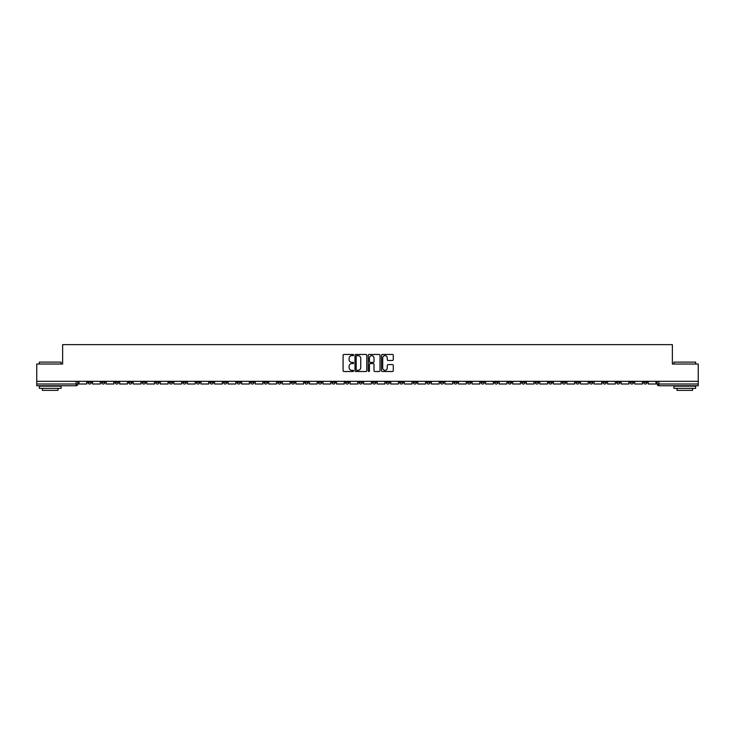 <?xml version="1.0" encoding="UTF-8"?>
<svg xmlns="http://www.w3.org/2000/svg" width="735" height="735" viewBox="0 0 735 735"><rect width="100%" height="100%" fill="white"/><g stroke="black" fill="none" stroke-linecap="round" stroke-linejoin="round"><path stroke-width="1.1" d="M353.599 355.051A0.597 0.597 0 0 0 353.002 354.454L343.943 354.454A0.854 0.854 0 0 0 343.089 355.308L343.089 370.66A0.854 0.854 0 0 0 343.943 371.506L353.002 371.506A0.597 0.597 0 0 0 353.599 370.909A0.597 0.597 0 0 0 353.002 370.321L351.826 370.321A2.729 2.729 0 0 1 349.097 367.583L349.097 366.306A2.729 2.729 0 0 1 351.826 363.577L353.002 363.577A0.597 0.597 0 0 0 353.599 362.98A0.597 0.597 0 0 0 353.002 362.383L351.826 362.383A2.729 2.729 0 0 1 349.097 359.654L349.097 358.377A2.729 2.729 0 0 1 351.826 355.648L353.002 355.648A0.597 0.597 0 0 0 353.599 355.051M535.181 381.318L535.181 382.273L538.654 382.273A1.736 1.736 0 0 1 536.917 384.01A1.736 1.736 0 0 1 535.181 382.273L535.181 381.318M453.862 381.318L453.862 382.273L457.335 382.273A1.736 1.736 0 0 1 455.599 384.01A1.736 1.736 0 0 1 453.862 382.273L453.862 381.318M440.302 381.318L440.302 382.273L443.784 382.273A1.736 1.736 0 0 1 442.038 384.01A1.736 1.736 0 0 1 440.302 382.273L440.302 381.318M358.983 381.318L358.983 382.273L362.465 382.273A1.736 1.736 0 0 1 360.72 384.01A1.736 1.736 0 0 1 358.983 382.273L358.983 381.318M345.432 381.318L345.432 382.273L348.904 382.273A1.736 1.736 0 0 1 347.168 384.01A1.736 1.736 0 0 1 345.432 382.273L345.432 381.318M331.88 381.318L331.88 382.273L335.353 382.273A1.736 1.736 0 0 1 333.616 384.01A1.736 1.736 0 0 1 331.88 382.273L331.88 381.318M304.777 381.318L304.777 382.273L308.25 382.273A1.736 1.736 0 0 1 306.513 384.01A1.736 1.736 0 0 1 304.777 382.273L304.777 381.318M277.665 382.273L277.665 381.318L277.665 382.273A1.736 1.736 0 0 0 279.401 384.01A1.736 1.736 0 0 1 277.665 382.273L281.137 382.273A1.736 1.736 0 0 1 279.401 384.01A1.736 1.736 0 0 0 281.137 382.273L281.137 381.318L281.137 382.273M264.113 382.273L264.113 381.318L264.113 382.273A1.736 1.736 0 0 0 265.849 384.01A1.736 1.736 0 0 1 264.113 382.273L267.586 382.273A1.736 1.736 0 0 1 265.849 384.01M250.562 382.273L250.562 381.318L250.562 382.273A1.736 1.736 0 0 0 252.298 384.01A1.736 1.736 0 0 1 250.562 382.273L254.034 382.273A1.736 1.736 0 0 1 252.298 384.01A1.736 1.736 0 0 0 254.034 382.273L254.034 381.318L254.034 382.273M237.01 381.318L237.01 382.273L240.483 382.273A1.736 1.736 0 0 1 238.746 384.01A1.736 1.736 0 0 1 237.01 382.273L237.01 381.318M223.458 381.318L223.458 382.273L226.931 382.273A1.736 1.736 0 0 1 225.195 384.01A1.736 1.736 0 0 1 223.458 382.273L223.458 381.318M209.898 381.318L209.898 382.273L213.38 382.273A1.736 1.736 0 0 1 211.634 384.01A1.736 1.736 0 0 1 209.898 382.273L209.898 381.318M196.346 382.273L196.346 381.318L196.346 382.273A1.736 1.736 0 0 0 198.082 384.01A1.736 1.736 0 0 1 196.346 382.273L199.819 382.273A1.736 1.736 0 0 1 198.082 384.01M169.243 382.273L169.243 381.318L169.243 382.273A1.736 1.736 0 0 0 170.979 384.01A1.736 1.736 0 0 1 169.243 382.273L172.716 382.273A1.736 1.736 0 0 1 170.979 384.01A1.736 1.736 0 0 0 172.716 382.273L172.716 381.318L172.716 382.273M155.691 382.273L155.691 381.318L155.691 382.273A1.736 1.736 0 0 0 157.428 384.01A1.736 1.736 0 0 1 155.691 382.273L159.164 382.273A1.736 1.736 0 0 1 157.428 384.01A1.736 1.736 0 0 0 159.164 382.273L159.164 381.318L159.164 382.273M142.131 382.273L142.131 381.318L142.131 382.273A1.736 1.736 0 0 0 143.876 384.01A1.736 1.736 0 0 1 142.131 382.273L145.613 382.273A1.736 1.736 0 0 1 143.876 384.01A1.736 1.736 0 0 0 145.613 382.273L145.613 381.318L145.613 382.273M128.579 382.273L128.579 381.318L128.579 382.273A1.736 1.736 0 0 0 130.315 384.01A1.736 1.736 0 0 1 128.579 382.273L132.061 382.273A1.736 1.736 0 0 1 130.315 384.01M115.028 382.273L115.028 381.318L115.028 382.273A1.736 1.736 0 0 0 116.764 384.01A1.736 1.736 0 0 1 115.028 382.273L118.5 382.273A1.736 1.736 0 0 1 116.764 384.01A1.736 1.736 0 0 0 118.5 382.273L118.5 381.318L118.5 382.273M101.476 382.273L101.476 381.318L101.476 382.273A1.736 1.736 0 0 0 103.212 384.01A1.736 1.736 0 0 1 101.476 382.273L104.949 382.273A1.736 1.736 0 0 1 103.212 384.01A1.736 1.736 0 0 0 104.949 382.273L104.949 381.318L104.949 382.273M392.426 360.462A0.854 0.854 0 0 0 393.271 359.617L393.271 355.308A0.854 0.854 0 0 0 392.426 354.454L382.356 354.454A0.854 0.854 0 0 0 381.511 355.308L381.511 370.66A0.854 0.854 0 0 0 382.356 371.506L392.426 371.506A0.854 0.854 0 0 0 393.271 370.66L393.271 365.451A0.854 0.854 0 0 0 392.426 364.606L388.117 364.606A0.854 0.854 0 0 0 387.262 365.451L387.262 368.033A2.278 2.278 0 0 1 384.984 370.321A2.278 2.278 0 0 1 382.705 368.033L382.705 357.927A2.278 2.278 0 0 1 384.984 355.648A2.278 2.278 0 0 1 387.262 357.927L387.262 359.617A0.854 0.854 0 0 0 388.117 360.462L392.426 360.462M36.75 381.318L36.75 364.027L62.64 364.027L62.64 344.651L672.36 344.651L672.36 364.027L698.25 364.027L698.25 381.318L36.75 381.318L36.75 384.01L77.846 384.01L77.846 381.318L77.846 384.01A1.736 1.736 0 0 1 76.109 385.746L36.75 385.746L36.75 384.01M366.756 355.308A0.854 0.854 0 0 0 365.901 354.454L355.841 354.454A0.854 0.854 0 0 0 354.987 355.308L354.987 370.66A0.854 0.854 0 0 0 355.841 371.506L365.901 371.506A0.854 0.854 0 0 0 366.756 370.66L366.756 355.308M369.099 354.454L379.159 354.454A0.854 0.854 0 0 1 380.013 355.308L380.013 370.66A0.854 0.854 0 0 1 379.159 371.506L374.859 371.506A0.854 0.854 0 0 1 374.005 370.66L374.005 364.431A0.854 0.854 0 0 0 373.15 363.577L370.293 363.577A0.854 0.854 0 0 0 369.439 364.431L369.439 370.909A0.597 0.597 0 0 1 368.841 371.506A0.597 0.597 0 0 1 368.244 370.909L368.244 355.308A0.854 0.854 0 0 1 369.099 354.454M657.154 381.318L657.154 384.01L698.25 384.01L698.25 385.746L658.891 385.746A1.736 1.736 0 0 1 657.154 384.01M698.25 381.318L698.25 384.01M647.076 381.318L647.076 382.273A1.736 1.736 0 0 1 645.339 384.01A1.736 1.736 0 0 1 643.603 382.273A1.736 1.736 0 0 0 645.339 384.01A1.736 1.736 0 0 0 647.076 382.273L643.603 382.273L643.603 381.318M633.524 381.318L633.524 382.273A1.736 1.736 0 0 1 631.788 384.01A1.736 1.736 0 0 1 630.051 382.273L633.524 382.273M630.051 381.318L630.051 382.273M619.972 381.318L619.972 382.273A1.736 1.736 0 0 1 618.236 384.01A1.736 1.736 0 0 1 616.5 382.273L619.972 382.273M616.5 381.318L616.5 382.273M606.421 382.273L606.421 381.318L606.421 382.273A1.736 1.736 0 0 1 604.684 384.01A1.736 1.736 0 0 1 602.939 382.273L606.421 382.273A1.736 1.736 0 0 1 604.684 384.01M602.939 381.318L602.939 382.273M592.869 381.318L592.869 382.273A1.736 1.736 0 0 1 591.124 384.01A1.736 1.736 0 0 1 589.387 382.273A1.736 1.736 0 0 0 591.124 384.01M589.387 381.318L589.387 382.273L592.869 382.273M579.309 381.318L579.309 382.273A1.736 1.736 0 0 1 577.572 384.01A1.736 1.736 0 0 1 575.836 382.273L579.309 382.273A1.736 1.736 0 0 1 577.572 384.01M575.836 381.318L575.836 382.273M565.757 381.318L565.757 382.273A1.736 1.736 0 0 1 564.021 384.01A1.736 1.736 0 0 1 562.284 382.273A1.736 1.736 0 0 0 564.021 384.01M562.284 381.318L562.284 382.273L565.757 382.273M552.205 381.318L552.205 382.273A1.736 1.736 0 0 1 550.469 384.01A1.736 1.736 0 0 1 548.733 382.273L552.205 382.273M548.733 381.318L548.733 382.273M538.654 381.318L538.654 382.273A1.736 1.736 0 0 1 536.917 384.01M525.102 381.318L525.102 382.273A1.736 1.736 0 0 1 523.366 384.01A1.736 1.736 0 0 1 521.62 382.273L525.102 382.273M521.62 381.318L521.62 382.273M511.542 381.318L511.542 382.273A1.736 1.736 0 0 1 509.805 384.01A1.736 1.736 0 0 1 508.069 382.273L511.542 382.273M508.069 381.318L508.069 382.273M497.99 381.318L497.99 382.273A1.736 1.736 0 0 1 496.254 384.01A1.736 1.736 0 0 1 494.517 382.273A1.736 1.736 0 0 0 496.254 384.01M494.517 381.318L494.517 382.273L497.99 382.273M484.438 381.318L484.438 382.273A1.736 1.736 0 0 1 482.702 384.01A1.736 1.736 0 0 1 480.966 382.273L484.438 382.273M480.966 381.318L480.966 382.273M470.887 381.318L470.887 382.273A1.736 1.736 0 0 1 469.15 384.01A1.736 1.736 0 0 1 467.414 382.273L470.887 382.273M467.414 381.318L467.414 382.273M457.335 381.318L457.335 382.273M443.784 381.318L443.784 382.273L443.784 381.318M430.223 381.318L430.223 382.273A1.736 1.736 0 0 1 428.487 384.01A1.736 1.736 0 0 1 426.75 382.273L430.223 382.273M426.75 381.318L426.75 382.273M416.671 381.318L416.671 382.273A1.736 1.736 0 0 1 414.935 384.01A1.736 1.736 0 0 1 413.199 382.273L416.671 382.273M413.199 381.318L413.199 382.273M403.12 381.318L403.12 382.273A1.736 1.736 0 0 1 401.383 384.01A1.736 1.736 0 0 1 399.647 382.273L403.12 382.273M399.647 381.318L399.647 382.273M389.568 381.318L389.568 382.273A1.736 1.736 0 0 1 387.832 384.01A1.736 1.736 0 0 1 386.096 382.273L389.568 382.273M386.096 381.318L386.096 382.273M376.017 381.318L376.017 382.273A1.736 1.736 0 0 1 374.28 384.01A1.736 1.736 0 0 1 372.535 382.273L376.017 382.273M372.535 381.318L372.535 382.273M362.465 381.318L362.465 382.273A1.736 1.736 0 0 1 360.72 384.01M348.904 381.318L348.904 382.273M335.353 382.273L335.353 381.318L335.353 382.273A1.736 1.736 0 0 1 333.616 384.01M321.801 381.318L321.801 382.273A1.736 1.736 0 0 1 320.065 384.01A1.736 1.736 0 0 1 318.329 382.273A1.736 1.736 0 0 0 320.065 384.01A1.736 1.736 0 0 0 321.801 382.273L318.329 382.273L318.329 381.318M308.25 382.273L308.25 381.318L308.25 382.273A1.736 1.736 0 0 1 306.513 384.01M294.698 381.318L294.698 382.273A1.736 1.736 0 0 1 292.962 384.01A1.736 1.736 0 0 1 291.216 382.273A1.736 1.736 0 0 0 292.962 384.01M291.216 381.318L291.216 382.273L294.698 382.273M267.586 381.318L267.586 382.273L267.586 381.318M240.483 382.273L240.483 381.318L240.483 382.273A1.736 1.736 0 0 1 238.746 384.01M226.931 382.273L226.931 381.318L226.931 382.273A1.736 1.736 0 0 1 225.195 384.01M213.38 382.273L213.38 381.318L213.38 382.273A1.736 1.736 0 0 1 211.634 384.01M199.819 381.318L199.819 382.273L199.819 381.318M186.267 382.273L186.267 381.318L186.267 382.273A1.736 1.736 0 0 1 184.531 384.01A1.736 1.736 0 0 1 182.794 382.273L186.267 382.273A1.736 1.736 0 0 1 184.531 384.01M182.794 381.318L182.794 382.273M132.061 381.318L132.061 382.273L132.061 381.318M91.397 381.318L91.397 382.273A1.736 1.736 0 0 1 89.661 384.01A1.736 1.736 0 0 1 87.924 382.273A1.736 1.736 0 0 0 89.661 384.01A1.736 1.736 0 0 0 91.397 382.273L91.397 381.318M87.924 381.318L87.924 382.273L91.397 382.273M76.109 381.318L76.109 385.746A1.736 1.736 0 0 0 77.846 384.01M356.778 355.648A0.597 0.597 0 0 0 356.181 356.245L356.181 369.723A0.597 0.597 0 0 0 356.778 370.321L358.009 370.321A2.729 2.729 0 0 0 360.738 367.583L360.738 358.377A2.729 2.729 0 0 0 358.009 355.648L356.778 355.648M374.005 357.973A2.278 2.278 0 0 0 371.717 355.694A2.278 2.278 0 0 0 369.439 357.973L369.439 361.528A0.854 0.854 0 0 0 370.293 362.383L373.15 362.383A0.854 0.854 0 0 0 374.005 361.528L374.005 357.973M86.748 381.318L86.748 384.01L79.013 384.01L79.013 381.318M100.3 381.318L100.3 384.01L92.573 384.01L92.573 381.318M113.852 381.318L113.852 384.01L106.125 384.01L106.125 381.318M127.412 381.318L127.412 384.01L119.676 384.01L119.676 381.318M140.964 381.318L140.964 384.01L133.228 384.01L133.228 381.318M154.515 381.318L154.515 384.01L146.779 384.01L146.779 381.318M39.359 362.116L61.078 362.116L39.359 362.116L39.359 364.027M61.078 388.356L39.359 388.356L39.359 386.178L61.078 386.178L61.078 388.356M58.037 388.356L58.037 390.349L42.4 390.349L42.4 388.356M673.921 362.116L695.641 362.116L673.921 362.116L673.921 364.027M695.641 388.356L673.921 388.356L673.921 386.178L695.641 386.178L695.641 388.356M692.6 388.356L692.6 390.349L676.963 390.349L676.963 388.356M168.067 381.318L168.067 384.01L160.34 384.01L160.34 381.318M181.619 381.318L181.619 384.01L173.892 384.01L173.892 381.318M195.17 381.318L195.17 384.01L187.443 384.01L187.443 381.318M208.731 381.318L208.731 384.01L200.995 384.01L200.995 381.318M222.282 381.318L222.282 384.01L214.547 384.01L214.547 381.318M235.834 381.318L235.834 384.01L228.098 384.01L228.098 381.318M249.385 381.318L249.385 384.01L241.659 384.01L241.659 381.318M262.937 381.318L262.937 384.01L255.21 384.01L255.21 381.318M276.498 381.318L276.498 384.01L268.762 384.01L268.762 381.318M290.049 381.318L290.049 384.01L282.313 384.01L282.313 381.318M303.601 381.318L303.601 384.01L295.865 384.01L295.865 381.318M317.152 381.318L317.152 384.01L309.417 384.01L309.417 381.318M330.704 381.318L330.704 384.01L322.977 384.01L322.977 381.318M344.256 381.318L344.256 384.01L336.529 384.01L336.529 381.318M357.816 381.318L357.816 384.01L350.081 384.01L350.081 381.318M371.368 381.318L371.368 384.01L363.632 384.01L363.632 381.318M384.919 381.318L384.919 384.01L377.184 384.01L377.184 381.318M398.471 381.318L398.471 384.01L390.744 384.01L390.744 381.318M412.023 381.318L412.023 384.01L404.296 384.01L404.296 381.318M425.583 381.318L425.583 384.01L417.847 384.01L417.847 381.318M439.135 381.318L439.135 384.01L431.399 384.01L431.399 381.318M452.687 381.318L452.687 384.01L444.951 384.01L444.951 381.318M466.238 381.318L466.238 384.01L458.502 384.01L458.502 381.318M479.79 381.318L479.79 384.01L472.063 384.01L472.063 381.318M493.341 381.318L493.341 384.01L485.614 384.01L485.614 381.318M506.902 381.318L506.902 384.01L499.166 384.01L499.166 381.318M520.453 381.318L520.453 384.01L512.718 384.01L512.718 381.318M534.005 381.318L534.005 384.01L526.269 384.01L526.269 381.318M547.557 381.318L547.557 384.01L539.83 384.01L539.83 381.318M561.108 381.318L561.108 384.01L553.382 384.01L553.382 381.318M574.66 381.318L574.66 384.01L566.933 384.01L566.933 381.318M588.221 381.318L588.221 384.01L580.485 384.01L580.485 381.318M601.772 381.318L601.772 384.01L594.036 384.01L594.036 381.318M615.324 381.318L615.324 384.01L607.588 384.01L607.588 381.318M628.875 381.318L628.875 384.01L621.149 384.01L621.149 381.318M642.427 381.318L642.427 384.01L634.7 384.01L634.7 381.318M655.987 381.318L655.987 384.01L648.252 384.01L648.252 381.318M658.891 381.318L658.891 385.746M61.078 364.027L61.078 362.116M695.641 364.027L695.641 362.116"/></g></svg>
